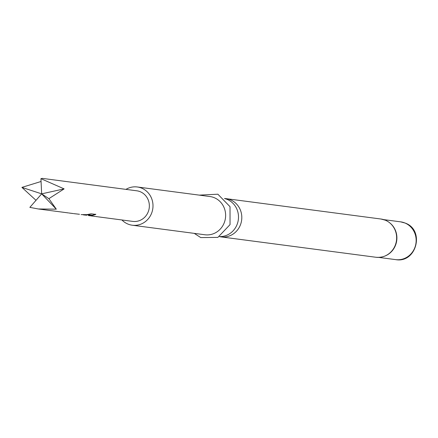 <?xml version="1.0" encoding="UTF-8"?>
<svg xmlns="http://www.w3.org/2000/svg" width="438" height="438" viewBox="0 0 438 438"><rect width="100%" height="100%" fill="white"/><g stroke="black" fill="none" stroke-linecap="round" stroke-linejoin="round"><path stroke-width="0.66" d="M224.502 198.534A19.283 18.204 97.5 0 1 227.196 199.41A19.283 18.204 97.5 0 1 238.075 221.19A19.283 18.204 97.5 0 1 219.498 236.602A19.283 18.204 -82.5 0 0 221.07 236.898A19.283 18.204 -82.5 0 0 241.179 222.526A19.283 18.204 -82.5 0 0 230.508 199.843A19.283 18.204 -82.5 0 0 226.101 198.655A19.283 18.204 -82.5 0 0 224.486 198.524M121.934 219.969A19.283 18.204 -82.5 0 0 127.858 224.032A19.283 18.204 -82.5 0 0 132.26 225.22L204.891 234.768A19.283 18.204 -82.5 0 0 225.001 220.396A19.283 18.204 -82.5 0 0 214.324 197.719A19.283 18.204 -82.5 0 0 209.922 196.531L137.291 186.977A19.283 18.204 -82.5 0 0 125.958 189.375M132.26 225.22A19.283 18.204 -82.5 0 0 152.369 210.848A19.283 18.204 -82.5 0 0 141.693 188.165A19.283 18.204 -82.5 0 0 137.291 186.977M41.062 181.491L21.9 187.387L41.665 193.853L29.855 207.371L38.298 208.97L68.476 212.928M69.023 213.01L73.387 213.574M73.929 213.656L79.47 214.264M78.61 214.193L77.263 214.018M81.123 214.604L86.97 214.642L91.082 213.804L95.802 214.428L92.522 215.441L88.071 214.855L83.116 214.839M86.034 215.167L85.722 215.129M83.757 214.948L86.773 215.228M88.427 215.562L90.392 215.808M90.94 215.896L95.303 216.454M95.845 216.536L97.723 216.772M98.243 216.854L132.763 221.393A15.429 14.564 -82.5 0 0 146.325 215.326A15.429 14.564 -82.5 0 0 148.225 199.942A15.429 14.564 -82.5 0 0 136.787 190.798L42.322 178.375L40.926 178.682L64.129 188.882L48.875 198.666L56.299 209.167L38.298 208.97M21.9 187.387L36.009 200.325M64.129 188.882L41.665 193.853L40.926 178.682M56.299 209.167L41.665 193.853L48.875 198.666M95.719 214.209L92.484 215.211L88.038 214.625L87.781 214.883M87.748 214.653L85.673 214.834M384.559 256.181A19.168 18.095 -82.5 0 0 394.687 246.84A19.168 18.095 -82.5 0 0 396.385 233.936A19.168 18.095 -82.5 0 0 389.015 222.296M394.687 246.84C390.378 254.473 384.121 257.949 375.903 257.259A19.283 18.204 -82.5 0 0 396.012 242.887A19.283 18.204 -82.5 0 0 385.341 220.204A19.283 18.204 -82.5 0 0 380.934 219.016L226.101 198.655M400.639 221.847L405.27 223.095C425.123 230.158 416.423 263.468 395.667 259.625A19.053 17.985 -82.5 0 0 415.536 245.422A19.053 17.985 -82.5 0 0 404.991 223.019A19.053 17.985 -82.5 0 0 400.639 221.847L383.726 219.619M386.289 255.442A19.053 17.985 -82.5 0 0 390.488 223.457M199.268 195.129L217.872 194.209L230.021 206.681L230.038 224.617L217.878 237.396L200.763 237.588L194.242 233.366M396.385 233.936C394.862 227.382 391.205 222.811 385.402 220.221L380.934 219.016M395.667 259.625L378.76 257.396M375.903 257.259L221.07 236.898"/></g></svg>

